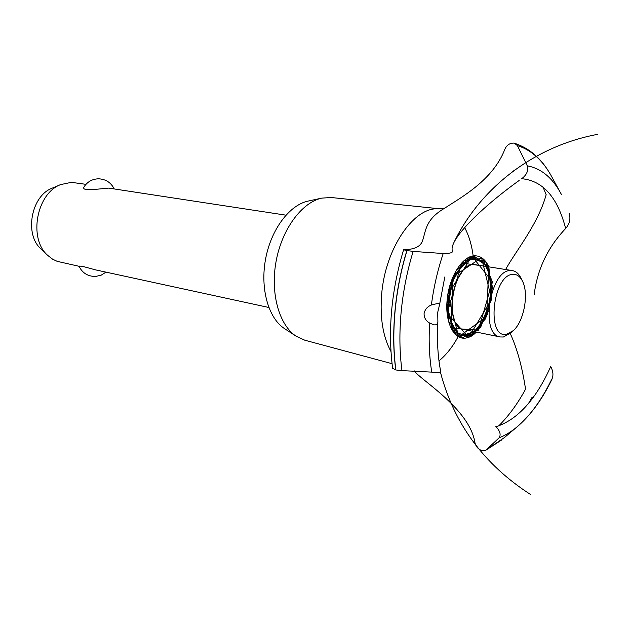 <?xml version="1.0" encoding="UTF-8"?>
<svg xmlns="http://www.w3.org/2000/svg" width="629" height="629" viewBox="0 0 629 629"><rect width="100%" height="100%" fill="white"/><g stroke="black" fill="none" stroke-linecap="round" stroke-linejoin="round"><path stroke-width="0.94" d="M85.945 184.336L71.407 182.347L60.62 184.596C36.576 193.496 28.274 238.305 47.521 255.232L52.553 259.156L57.2 261.349L79.026 266.279M285.92 215.165L108.738 188.11C99.665 188.669 81.22 191.9 83.94 187.057C87.376 181.695 92.306 178.943 98.737 178.809C105.751 179.202 110.861 182.489 114.077 188.676M105.987 272.137L101.198 275.156L95.671 276.446C87.871 276.508 82.297 273.057 78.94 266.083L82.218 266.264L95.584 269.88L268.803 307.479M41.034 248.982L40.743 248.699C24.209 234.122 31.285 195.941 51.955 188.268L52.325 188.11M284.693 328.715L284.324 328.48C268.394 318.054 260.052 288.625 265.564 259.132C270.989 229.624 289.332 205.14 307.943 201.123L308.367 201.036M392.04 363.68L304.813 340.21L296.157 336.24C279.095 325.091 270.14 293.169 276.139 261.098C282.044 228.995 301.841 202.412 321.765 198.119L331.271 197.522L439.262 208.773M390.947 351.477C382.919 336.712 379.822 317.676 381.646 294.396C385.192 248.982 413.198 207.759 437.485 208.773L444.766 208.12C461.576 197.121 492.821 180.193 504.788 149.443C506.494 145.362 509.38 143.239 513.437 143.074L514.522 143.27L517.415 145.621L527.275 165.836C528.635 170.522 526.78 174.815 521.708 178.699L521.48 178.856M464.674 227.651C468.912 235.568 471.742 245.003 473.165 255.956M458.219 336.531C452.652 346.823 446.244 354.937 438.987 360.873M495.864 426.548L496.045 426.729C500.149 431.148 501.14 434.867 499.017 437.878L486.146 450.01L485.321 450.553L481.963 450.679C478.189 449.185 475.862 446.566 474.989 442.832C469.698 408.771 420.062 379.594 414.802 371.385L414.464 370.945M510.237 333.48C517.187 348.678 522.29 367.242 525.553 389.186C517.573 403.818 508.625 416.068 498.687 425.927M528.494 403.472L532.024 397.402L533.14 397.536M499.017 437.878C505.763 435.237 512.368 431.069 518.831 425.361L518.831 425.361C530.978 414.456 541.648 399.659 550.847 380.977C553.669 376.913 553.63 372.101 550.721 366.534C535.837 399.635 517.612 419.7 496.045 426.729M488.867 266.971L486.547 316.702L458.698 336.798L447.832 294.6L471.954 256.207L492.318 281.706L478.449 330.123L451.079 328.259L453.037 276.744L481.531 257.67L491.548 299.223L468.636 337.38L447.14 313.368L461.592 263.064L488.733 266.665L471.789 256.255L452.99 276.854L447.133 313.336L458.824 336.861L478.504 330.068L491.532 299.286L488.796 266.814L471.915 256.215L453.077 276.658L447.117 313.124L458.714 336.806L478.386 330.201L491.501 299.506L488.867 266.971L491.501 299.506L478.386 330.201L458.714 336.806L447.117 313.124L453.077 276.658L471.915 256.215L488.796 266.814L491.532 299.286L478.504 330.068L458.824 336.861L447.133 313.336L452.99 276.854L471.789 256.255L488.733 266.665C485.25 259.234 480.454 255.626 474.329 255.822C480.454 255.626 485.25 259.234 488.733 266.665L461.592 263.064L447.14 313.368L468.636 337.38L491.548 299.223L481.531 257.67L453.037 276.744L451.079 328.259L478.449 330.123L492.318 281.706L471.954 256.207L447.832 294.6L458.698 336.798L486.547 316.702L488.867 266.971L491.839 297.258L480.658 327.324L462.236 338.001L448.532 321.301L449.303 287.634L464.202 260.516L482.632 258.448L492.318 281.627L487.451 314.469L471.152 336.256L453.651 332.411L446.865 304.318L455.899 271.013L474.329 255.822C462.386 256.05 449.106 277.082 447.172 299.687C444.711 322.355 454.091 340.47 466.144 338.017L471.428 336.098L476.593 332.112M534.147 294.82C537.237 269.456 547.741 247.346 565.66 228.492C569.394 224.136 570.66 219.379 569.442 214.206L569.025 213.137M437.713 312.361L437.886 321.82C437.776 324.202 436.4 325.201 433.774 324.8L429.646 323.047C425.959 320.971 424.095 317.842 424.072 313.643C424.889 309.499 427.327 306.622 431.376 305.026L438.452 303.264L439.537 304.751L437.713 312.361M452.566 251.278C452.613 252.787 449.491 253.534 443.209 253.526L413.143 251.411L406.884 250.523L403.59 249.792L405.194 249.658C415.085 249.304 420.911 246.206 422.68 240.372C425.943 230.332 425.519 219.34 444.766 208.12M403.59 249.792C391.38 290.59 387.723 330.083 392.622 368.272L395.885 369.978L401.97 370.63L431.746 372.124C437.918 372.604 440.929 372.58 440.787 372.077M519.145 180.484C478.779 209.512 447.856 241.253 452.542 251.207M542.992 187.01L546.161 194.683C538.047 224.364 515.308 251.655 505.645 269.471M512.871 331.074L511 332.788L503.404 337.002L500.173 336.955L463.683 329.47C443.099 327.3 452.542 264.133 473.48 264.416L512.478 270.604C516.047 271.272 518.917 273.859 521.087 278.372L522.219 280.644M500.173 336.955C480.021 334.927 489.763 270.376 510.268 270.525L512.478 270.604M506.659 334.29L513.484 330.508C523.981 321.097 529.013 293.94 522.597 281.391C520.183 276.461 516.944 274.11 512.863 274.362C492.562 274.692 486.02 339.322 506.659 334.29M488.733 266.665L473.723 255.877L455.939 270.957L446.92 303.044L452.699 331.082L469.148 337.191L485.69 318.612L492.538 287.217L485.69 261.53L468.864 257.371L452.322 278.435L446.991 311.685L456.347 335.218L473.928 334.439L488.709 310.938M521.708 178.699C542.89 180.672 557.538 197.262 565.66 228.492M431.376 305.026C433.711 287.249 437.658 270.085 443.209 253.526M401.97 370.63C399.533 352.334 399.258 332.835 401.137 312.133C403.103 291.416 407.105 271.17 413.143 251.411M431.746 372.124C429.3 356.942 428.601 340.58 429.646 323.047M395.885 369.978C393.455 351.619 393.18 332.081 395.051 311.363C397.001 290.622 400.988 270.344 407.002 250.546M395.767 369.946C393.337 351.595 393.062 332.057 394.933 311.339C396.883 290.598 400.87 270.328 406.884 250.523M517.415 145.621C531.835 150.127 543.55 161.008 552.553 178.259M527.275 165.836C541.443 168.47 552.883 178.109 561.587 194.754M504.474 437.525L486.146 450.01M40.743 248.699L47.521 255.232M51.955 188.268L60.62 184.596M414.134 370.937L414.802 371.385M530.742 494.63C484.039 464.579 453.949 423.82 440.473 372.344M453.595 243.219C479.801 188.095 534.163 146.125 597.55 134.37M439.537 304.751L444.813 276.941M514.726 170.042L512.556 171.646M437.886 321.82C436.809 340.25 437.792 357.02 440.827 372.132M514.522 143.27C529.547 148.192 541.585 158.697 550.642 174.776M559.889 191.648L552.553 178.266M518.831 425.361C531.639 413.827 542.67 398.511 551.916 379.397M516.126 427.657L504.482 437.517M485.439 450.498L501.462 440.08M422.68 240.372L422.295 241.229M284.324 328.48L296.157 336.24M307.943 201.123L321.765 198.119"/></g></svg>
